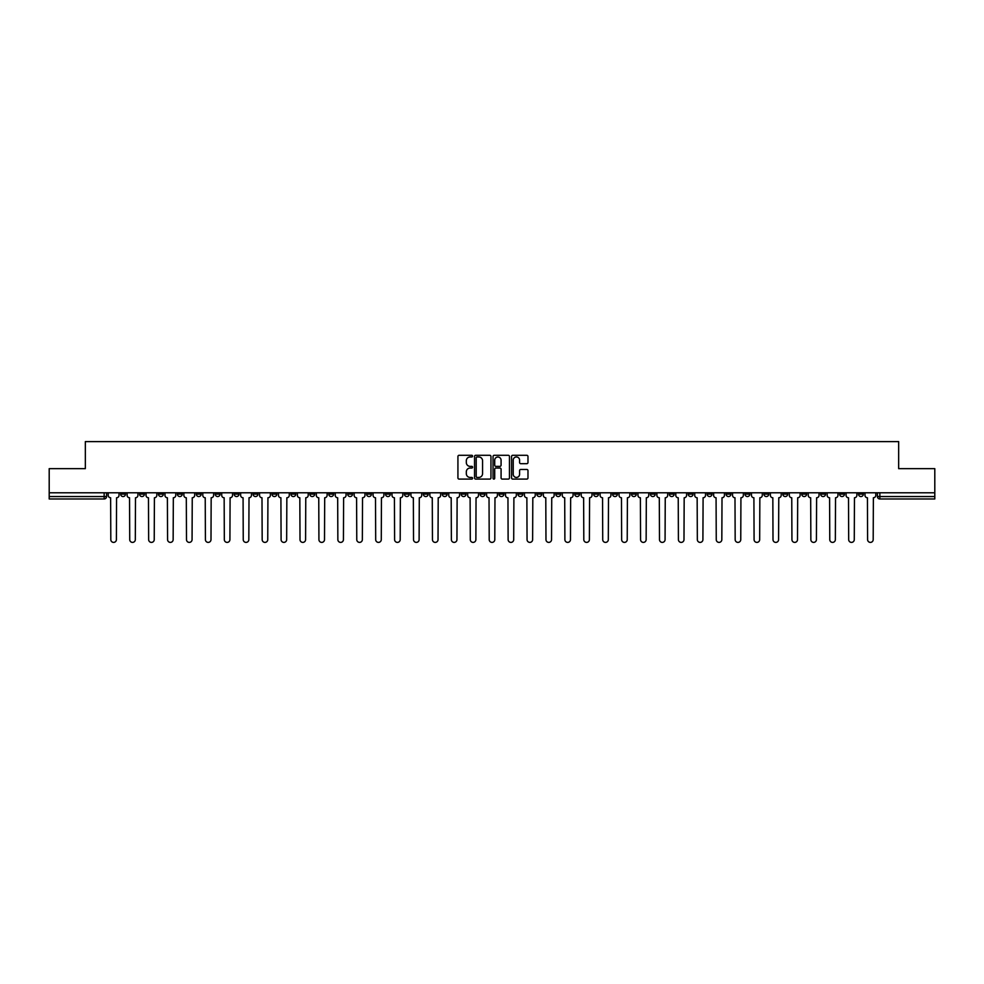<?xml version="1.0" encoding="UTF-8"?>
<svg xmlns="http://www.w3.org/2000/svg" width="984" height="984" viewBox="0 0 984 984"><rect width="100%" height="100%" fill="white"/><g stroke="black" fill="none" stroke-linecap="round" stroke-linejoin="round"><path stroke-width="1.48" d="M472.591 456.121A0.836 0.836 0 0 0 471.767 455.297L459.11 455.297A1.193 1.193 0 0 0 457.929 456.478L457.929 477.916A1.193 1.193 0 0 0 459.11 479.097L471.767 479.097A0.836 0.836 0 0 0 472.591 478.273A0.836 0.836 0 0 0 471.767 477.437L470.131 477.437A3.813 3.813 0 0 1 466.318 473.624L466.318 471.84A3.813 3.813 0 0 1 470.131 468.027L471.767 468.027A0.836 0.836 0 0 0 472.591 467.203A0.836 0.836 0 0 0 471.767 466.367L470.131 466.367A3.813 3.813 0 0 1 466.318 462.554L466.318 460.77A3.813 3.813 0 0 1 470.131 456.957L471.767 456.957A0.836 0.836 0 0 0 472.591 456.121M744.999 492.787L744.999 494.128L749.845 494.128A2.423 2.423 0 0 1 747.422 496.551A2.423 2.423 0 0 1 744.999 494.128L744.999 492.787M631.47 492.787L631.47 494.128L636.328 494.128A2.423 2.423 0 0 1 633.905 496.551A2.423 2.423 0 0 1 631.47 494.128L631.47 492.787M612.552 492.787L612.552 494.128L617.411 494.128A2.423 2.423 0 0 1 614.975 496.551A2.423 2.423 0 0 1 612.552 494.128L612.552 492.787M499.036 492.787L499.036 494.128L503.882 494.128A2.423 2.423 0 0 1 501.459 496.551A2.423 2.423 0 0 1 499.036 494.128L499.036 492.787M480.118 492.787L480.118 494.128L484.964 494.128A2.423 2.423 0 0 1 482.541 496.551A2.423 2.423 0 0 1 480.118 494.128L480.118 492.787M461.188 492.787L461.188 494.128L466.047 494.128A2.423 2.423 0 0 1 463.624 496.551A2.423 2.423 0 0 1 461.188 494.128L461.188 492.787M423.354 492.787L423.354 494.128L428.2 494.128A2.423 2.423 0 0 1 425.777 496.551A2.423 2.423 0 0 1 423.354 494.128L423.354 492.787M385.519 494.128L385.519 492.787L385.519 494.128A2.423 2.423 0 0 0 387.942 496.551A2.423 2.423 0 0 1 385.519 494.128L390.365 494.128A2.423 2.423 0 0 1 387.942 496.551A2.423 2.423 0 0 0 390.365 494.128L390.365 492.787L390.365 494.128M366.589 494.128L366.589 492.787L366.589 494.128A2.423 2.423 0 0 0 369.025 496.551A2.423 2.423 0 0 1 366.589 494.128L371.448 494.128A2.423 2.423 0 0 1 369.025 496.551M347.672 494.128L347.672 492.787L347.672 494.128A2.423 2.423 0 0 0 350.095 496.551A2.423 2.423 0 0 1 347.672 494.128L352.53 494.128A2.423 2.423 0 0 1 350.095 496.551A2.423 2.423 0 0 0 352.53 494.128L352.53 492.787L352.53 494.128M328.754 492.787L328.754 494.128L333.601 494.128A2.423 2.423 0 0 1 331.178 496.551A2.423 2.423 0 0 1 328.754 494.128L328.754 492.787M309.837 492.787L309.837 494.128L314.683 494.128A2.423 2.423 0 0 1 312.26 496.551A2.423 2.423 0 0 1 309.837 494.128L309.837 492.787M290.92 492.787L290.92 494.128L295.766 494.128A2.423 2.423 0 0 1 293.343 496.551A2.423 2.423 0 0 1 290.92 494.128L290.92 492.787M271.99 494.128L271.99 492.787L271.99 494.128A2.423 2.423 0 0 0 274.425 496.551A2.423 2.423 0 0 1 271.99 494.128L276.848 494.128A2.423 2.423 0 0 1 274.425 496.551M234.155 494.128L234.155 492.787L234.155 494.128A2.423 2.423 0 0 0 236.578 496.551A2.423 2.423 0 0 1 234.155 494.128L239.001 494.128A2.423 2.423 0 0 1 236.578 496.551A2.423 2.423 0 0 0 239.001 494.128L239.001 492.787L239.001 494.128M215.238 494.128L215.238 492.787L215.238 494.128A2.423 2.423 0 0 0 217.661 496.551A2.423 2.423 0 0 1 215.238 494.128L220.084 494.128A2.423 2.423 0 0 1 217.661 496.551A2.423 2.423 0 0 0 220.084 494.128L220.084 492.787L220.084 494.128M196.32 494.128L196.32 492.787L196.32 494.128A2.423 2.423 0 0 0 198.743 496.551A2.423 2.423 0 0 1 196.32 494.128L201.167 494.128A2.423 2.423 0 0 1 198.743 496.551A2.423 2.423 0 0 0 201.167 494.128L201.167 492.787L201.167 494.128M177.391 494.128L177.391 492.787L177.391 494.128A2.423 2.423 0 0 0 179.826 496.551A2.423 2.423 0 0 1 177.391 494.128L182.249 494.128A2.423 2.423 0 0 1 179.826 496.551M158.473 494.128L158.473 492.787L158.473 494.128A2.423 2.423 0 0 0 160.896 496.551A2.423 2.423 0 0 1 158.473 494.128L163.332 494.128A2.423 2.423 0 0 1 160.896 496.551A2.423 2.423 0 0 0 163.332 494.128L163.332 492.787L163.332 494.128M139.556 494.128L139.556 492.787L139.556 494.128A2.423 2.423 0 0 0 141.979 496.551A2.423 2.423 0 0 1 139.556 494.128L144.402 494.128A2.423 2.423 0 0 1 141.979 496.551A2.423 2.423 0 0 0 144.402 494.128L144.402 492.787L144.402 494.128M526.797 463.685A1.193 1.193 0 0 0 527.977 462.492L527.977 456.478A1.193 1.193 0 0 0 526.797 455.297L512.738 455.297A1.193 1.193 0 0 0 511.557 456.478L511.557 477.916A1.193 1.193 0 0 0 512.738 479.097L526.797 479.097A1.193 1.193 0 0 0 527.977 477.916L527.977 470.647A1.193 1.193 0 0 0 526.797 469.454L520.782 469.454A1.193 1.193 0 0 0 519.589 470.647L519.589 474.251A3.186 3.186 0 0 1 516.403 477.437A3.186 3.186 0 0 1 513.217 474.251L513.217 460.143A3.186 3.186 0 0 1 516.403 456.957A3.186 3.186 0 0 1 519.589 460.143L519.589 462.492A1.193 1.193 0 0 0 520.782 463.685L526.797 463.685M49.2 492.787L49.2 468.655L85.337 468.655L85.337 441.607L898.663 441.607L898.663 468.655L934.8 468.655L934.8 492.787L49.2 492.787L49.2 496.551L106.567 496.551L106.567 492.787M490.954 456.478A1.193 1.193 0 0 0 489.774 455.297L475.715 455.297A1.193 1.193 0 0 0 474.534 456.478L474.534 477.916A1.193 1.193 0 0 0 475.715 479.097L489.774 479.097A1.193 1.193 0 0 0 490.954 477.916L490.954 456.478M494.226 455.297L508.285 455.297A1.193 1.193 0 0 1 509.466 456.478L509.466 477.916A1.193 1.193 0 0 1 508.285 479.097L502.271 479.097A1.193 1.193 0 0 1 501.077 477.916L501.077 469.22A1.193 1.193 0 0 0 499.884 468.027L495.899 468.027A1.193 1.193 0 0 0 494.706 469.22L494.706 478.273A0.836 0.836 0 0 1 493.87 479.097A0.836 0.836 0 0 1 493.046 478.273L493.046 456.478A1.193 1.193 0 0 1 494.226 455.297M877.433 492.787L877.433 496.551L934.8 496.551L934.8 498.974L879.856 498.974A2.423 2.423 0 0 1 877.433 496.551A2.423 2.423 0 0 0 879.856 498.974L879.856 492.787M934.8 492.787L934.8 496.551M106.567 496.551A2.423 2.423 0 0 1 104.144 498.974L49.2 498.974L49.2 496.551M863.362 492.787L863.362 494.128A2.423 2.423 0 0 1 860.939 496.551A2.423 2.423 0 0 1 858.515 494.128L863.362 494.128M858.515 492.787L858.515 494.128M844.444 494.128L844.444 492.787L844.444 494.128A2.423 2.423 0 0 1 842.021 496.551A2.423 2.423 0 0 1 839.598 494.128L844.444 494.128A2.423 2.423 0 0 1 842.021 496.551M839.598 492.787L839.598 494.128M825.527 492.787L825.527 494.128A2.423 2.423 0 0 1 823.104 496.551A2.423 2.423 0 0 1 820.668 494.128A2.423 2.423 0 0 0 823.104 496.551M820.668 492.787L820.668 494.128L825.527 494.128M806.609 492.787L806.609 494.128A2.423 2.423 0 0 1 804.174 496.551A2.423 2.423 0 0 1 801.751 494.128L806.609 494.128A2.423 2.423 0 0 1 804.174 496.551M801.751 492.787L801.751 494.128M787.68 492.787L787.68 494.128A2.423 2.423 0 0 1 785.257 496.551A2.423 2.423 0 0 1 782.834 494.128A2.423 2.423 0 0 0 785.257 496.551M782.834 492.787L782.834 494.128L787.68 494.128M768.762 492.787L768.762 494.128A2.423 2.423 0 0 1 766.339 496.551A2.423 2.423 0 0 1 763.916 494.128L768.762 494.128M763.916 492.787L763.916 494.128M749.845 492.787L749.845 494.128A2.423 2.423 0 0 1 747.422 496.551M730.928 492.787L730.928 494.128A2.423 2.423 0 0 1 728.504 496.551A2.423 2.423 0 0 1 726.069 494.128L730.928 494.128M726.069 492.787L726.069 494.128M712.01 492.787L712.01 494.128A2.423 2.423 0 0 1 709.575 496.551A2.423 2.423 0 0 1 707.152 494.128L712.01 494.128M707.152 492.787L707.152 494.128M693.08 492.787L693.08 494.128A2.423 2.423 0 0 1 690.657 496.551A2.423 2.423 0 0 1 688.234 494.128A2.423 2.423 0 0 0 690.657 496.551M688.234 492.787L688.234 494.128L693.08 494.128M674.163 492.787L674.163 494.128A2.423 2.423 0 0 1 671.74 496.551A2.423 2.423 0 0 1 669.317 494.128L674.163 494.128M669.317 492.787L669.317 494.128M655.246 492.787L655.246 494.128A2.423 2.423 0 0 1 652.822 496.551A2.423 2.423 0 0 1 650.399 494.128L655.246 494.128M650.399 492.787L650.399 494.128M636.328 492.787L636.328 494.128M617.411 492.787L617.411 494.128L617.411 492.787M598.481 492.787L598.481 494.128A2.423 2.423 0 0 1 596.058 496.551A2.423 2.423 0 0 1 593.635 494.128L598.481 494.128M593.635 492.787L593.635 494.128M579.564 492.787L579.564 494.128A2.423 2.423 0 0 1 577.141 496.551A2.423 2.423 0 0 1 574.717 494.128L579.564 494.128M574.717 492.787L574.717 494.128M560.646 492.787L560.646 494.128A2.423 2.423 0 0 1 558.223 496.551A2.423 2.423 0 0 1 555.8 494.128L560.646 494.128M555.8 492.787L555.8 494.128M541.729 492.787L541.729 494.128A2.423 2.423 0 0 1 539.306 496.551A2.423 2.423 0 0 1 536.87 494.128L541.729 494.128M536.87 492.787L536.87 494.128M522.812 492.787L522.812 494.128A2.423 2.423 0 0 1 520.376 496.551A2.423 2.423 0 0 1 517.953 494.128L522.812 494.128M517.953 492.787L517.953 494.128M503.882 492.787L503.882 494.128A2.423 2.423 0 0 1 501.459 496.551M484.964 492.787L484.964 494.128M466.047 494.128L466.047 492.787L466.047 494.128A2.423 2.423 0 0 1 463.624 496.551M447.13 492.787L447.13 494.128A2.423 2.423 0 0 1 444.694 496.551A2.423 2.423 0 0 1 442.271 494.128A2.423 2.423 0 0 0 444.694 496.551A2.423 2.423 0 0 0 447.13 494.128L442.271 494.128L442.271 492.787M428.2 494.128L428.2 492.787L428.2 494.128A2.423 2.423 0 0 1 425.777 496.551M409.282 492.787L409.282 494.128A2.423 2.423 0 0 1 406.859 496.551A2.423 2.423 0 0 1 404.436 494.128A2.423 2.423 0 0 0 406.859 496.551M404.436 492.787L404.436 494.128L409.282 494.128M371.448 492.787L371.448 494.128L371.448 492.787M333.601 494.128L333.601 492.787L333.601 494.128A2.423 2.423 0 0 1 331.178 496.551M314.683 494.128L314.683 492.787L314.683 494.128A2.423 2.423 0 0 1 312.26 496.551M295.766 494.128L295.766 492.787L295.766 494.128A2.423 2.423 0 0 1 293.343 496.551M276.848 492.787L276.848 494.128L276.848 492.787M257.931 494.128L257.931 492.787L257.931 494.128A2.423 2.423 0 0 1 255.496 496.551A2.423 2.423 0 0 1 253.072 494.128L257.931 494.128A2.423 2.423 0 0 1 255.496 496.551M253.072 492.787L253.072 494.128M182.249 492.787L182.249 494.128L182.249 492.787M125.485 492.787L125.485 494.128A2.423 2.423 0 0 1 123.061 496.551A2.423 2.423 0 0 1 120.638 494.128A2.423 2.423 0 0 0 123.061 496.551A2.423 2.423 0 0 0 125.485 494.128L125.485 492.787M120.638 492.787L120.638 494.128L125.485 494.128M477.031 456.957A0.836 0.836 0 0 0 476.194 457.794L476.194 476.6A0.836 0.836 0 0 0 477.031 477.437L478.753 477.437A3.813 3.813 0 0 0 482.566 473.624L482.566 460.77A3.813 3.813 0 0 0 478.753 456.957L477.031 456.957M501.077 460.204A3.186 3.186 0 0 0 497.892 457.019A3.186 3.186 0 0 0 494.706 460.204L494.706 465.174A1.193 1.193 0 0 0 495.899 466.367L499.884 466.367A1.193 1.193 0 0 0 501.077 465.174L501.077 460.204M108.203 495.333L108.203 492.787L108.203 495.333A2.423 2.423 0 0 0 110.626 497.756L110.811 539.601A2.792 2.792 0 0 0 113.603 542.393A2.792 2.792 0 0 0 116.395 539.601L116.567 497.756A2.423 2.423 0 0 0 119.002 495.333L119.002 492.787L119.002 495.333M110.626 497.756L110.811 539.601M116.395 539.601L116.567 497.756M127.12 495.333L127.12 492.787L127.12 495.333A2.423 2.423 0 0 0 129.544 497.756L129.728 539.601A2.792 2.792 0 0 0 132.52 542.393A2.792 2.792 0 0 0 135.312 539.601L135.497 497.756A2.423 2.423 0 0 0 137.92 495.333L137.92 492.787L137.92 495.333M146.038 495.333L146.038 492.787L146.038 495.333A2.423 2.423 0 0 0 148.473 497.756L148.645 539.601A2.792 2.792 0 0 0 151.438 542.393A2.792 2.792 0 0 0 154.23 539.601L154.414 497.756A2.423 2.423 0 0 0 156.837 495.333L156.837 492.787L156.837 495.333M129.544 497.756L129.728 539.601M135.312 539.601L135.497 497.756M148.473 497.756L148.645 539.601M154.23 539.601L154.414 497.756M164.968 495.333L164.968 492.787L164.968 495.333A2.423 2.423 0 0 0 167.391 497.756L167.575 539.601A2.792 2.792 0 0 0 170.355 542.393A2.792 2.792 0 0 0 173.147 539.601L173.332 497.756A2.423 2.423 0 0 0 175.755 495.333L175.755 492.787L175.755 495.333M183.885 495.333L183.885 492.787L183.885 495.333A2.423 2.423 0 0 0 186.308 497.756L186.493 539.601A2.792 2.792 0 0 0 189.285 542.393A2.792 2.792 0 0 0 192.065 539.601L192.249 497.756A2.423 2.423 0 0 0 194.672 495.333L194.672 492.787L194.672 495.333M202.802 495.333L202.802 492.787L202.802 495.333A2.423 2.423 0 0 0 205.225 497.756L205.41 539.601A2.792 2.792 0 0 0 208.202 542.393A2.792 2.792 0 0 0 210.994 539.601L211.166 497.756A2.423 2.423 0 0 0 213.602 495.333L213.602 492.787L213.602 495.333M167.391 497.756L167.575 539.601M173.147 539.601L173.332 497.756M186.308 497.756L186.493 539.601M192.065 539.601L192.249 497.756M205.225 497.756L205.41 539.601M210.994 539.601L211.166 497.756M221.72 495.333L221.72 492.787L221.72 495.333A2.423 2.423 0 0 0 224.155 497.756L224.327 539.601A2.792 2.792 0 0 0 227.12 542.393A2.792 2.792 0 0 0 229.912 539.601L230.096 497.756A2.423 2.423 0 0 0 232.519 495.333L232.519 492.787L232.519 495.333M224.155 497.756L224.327 539.601M229.912 539.601L230.096 497.756M240.65 495.333L240.65 492.787L240.65 495.333A2.423 2.423 0 0 0 243.073 497.756L243.245 539.601A2.792 2.792 0 0 0 246.037 542.393A2.792 2.792 0 0 0 248.829 539.601L249.013 497.756A2.423 2.423 0 0 0 251.437 495.333L251.437 492.787L251.437 495.333M243.073 497.756L243.245 539.601M248.829 539.601L249.013 497.756M259.567 495.333L259.567 492.787L259.567 495.333A2.423 2.423 0 0 0 261.99 497.756L262.175 539.601A2.792 2.792 0 0 0 264.954 542.393A2.792 2.792 0 0 0 267.746 539.601L267.931 497.756A2.423 2.423 0 0 0 270.354 495.333L270.354 492.787L270.354 495.333M261.99 497.756L262.175 539.601M267.746 539.601L267.931 497.756M278.484 495.333L278.484 492.787L278.484 495.333A2.423 2.423 0 0 0 280.907 497.756L281.092 539.601A2.792 2.792 0 0 0 283.884 542.393A2.792 2.792 0 0 0 286.664 539.601L286.848 497.756A2.423 2.423 0 0 0 289.271 495.333L289.271 492.787L289.271 495.333M280.907 497.756L281.092 539.601M286.664 539.601L286.848 497.756M297.402 495.333L297.402 492.787L297.402 495.333A2.423 2.423 0 0 0 299.825 497.756L300.009 539.601A2.792 2.792 0 0 0 302.801 542.393A2.792 2.792 0 0 0 305.594 539.601L305.766 497.756A2.423 2.423 0 0 0 308.201 495.333L308.201 492.787L308.201 495.333M316.319 495.333L316.319 492.787L316.319 495.333A2.423 2.423 0 0 0 318.754 497.756L318.927 539.601A2.792 2.792 0 0 0 321.719 542.393A2.792 2.792 0 0 0 324.511 539.601L324.695 497.756A2.423 2.423 0 0 0 327.118 495.333L327.118 492.787L327.118 495.333M335.249 495.333L335.249 492.787L335.249 495.333A2.423 2.423 0 0 0 337.672 497.756L337.856 539.601A2.792 2.792 0 0 0 340.636 542.393A2.792 2.792 0 0 0 343.428 539.601L343.613 497.756A2.423 2.423 0 0 0 346.036 495.333L346.036 492.787L346.036 495.333M354.166 495.333L354.166 492.787L354.166 495.333A2.423 2.423 0 0 0 356.589 497.756L356.774 539.601A2.792 2.792 0 0 0 359.566 542.393A2.792 2.792 0 0 0 362.346 539.601L362.53 497.756A2.423 2.423 0 0 0 364.953 495.333L364.953 492.787L364.953 495.333M373.084 495.333L373.084 492.787L373.084 495.333A2.423 2.423 0 0 0 375.507 497.756L375.691 539.601A2.792 2.792 0 0 0 378.483 542.393A2.792 2.792 0 0 0 381.275 539.601L381.448 497.756A2.423 2.423 0 0 0 383.883 495.333L383.883 492.787L383.883 495.333M392.001 495.333L392.001 492.787L392.001 495.333A2.423 2.423 0 0 0 394.424 497.756L394.609 539.601A2.792 2.792 0 0 0 397.401 542.393A2.792 2.792 0 0 0 400.193 539.601L400.377 497.756A2.423 2.423 0 0 0 402.8 495.333L402.8 492.787L402.8 495.333M299.825 497.756L300.009 539.601M305.594 539.601L305.766 497.756M318.754 497.756L318.927 539.601M324.511 539.601L324.695 497.756M337.672 497.756L337.856 539.601M343.428 539.601L343.613 497.756M356.589 497.756L356.774 539.601M362.346 539.601L362.53 497.756M375.507 497.756L375.691 539.601M381.275 539.601L381.448 497.756M394.424 497.756L394.609 539.601M400.193 539.601L400.377 497.756M410.918 495.333L410.918 492.787L410.918 495.333A2.423 2.423 0 0 0 413.354 497.756L413.526 539.601A2.792 2.792 0 0 0 416.318 542.393A2.792 2.792 0 0 0 419.11 539.601L419.295 497.756A2.423 2.423 0 0 0 421.718 495.333L421.718 492.787L421.718 495.333M413.354 497.756L413.526 539.601M419.11 539.601L419.295 497.756M429.848 495.333L429.848 492.787L429.848 495.333A2.423 2.423 0 0 0 432.271 497.756L432.456 539.601A2.792 2.792 0 0 0 435.236 542.393A2.792 2.792 0 0 0 438.028 539.601L438.212 497.756A2.423 2.423 0 0 0 440.635 495.333L440.635 492.787L440.635 495.333M432.271 497.756L432.456 539.601M438.028 539.601L438.212 497.756M448.766 495.333L448.766 492.787L448.766 495.333A2.423 2.423 0 0 0 451.189 497.756L451.373 539.601A2.792 2.792 0 0 0 454.165 542.393A2.792 2.792 0 0 0 456.945 539.601L457.129 497.756A2.423 2.423 0 0 0 459.553 495.333L459.553 492.787L459.553 495.333M451.189 497.756L451.373 539.601M456.945 539.601L457.129 497.756M467.683 495.333L467.683 492.787L467.683 495.333A2.423 2.423 0 0 0 470.106 497.756L470.291 539.601A2.792 2.792 0 0 0 473.083 542.393A2.792 2.792 0 0 0 475.875 539.601L476.047 497.756A2.423 2.423 0 0 0 478.482 495.333L478.482 492.787L478.482 495.333M470.106 497.756L470.291 539.601M475.875 539.601L476.047 497.756M486.6 495.333L486.6 492.787L486.6 495.333A2.423 2.423 0 0 0 489.023 497.756L489.208 539.601A2.792 2.792 0 0 0 492 542.393A2.792 2.792 0 0 0 494.792 539.601L494.977 497.756A2.423 2.423 0 0 0 497.4 495.333L497.4 492.787L497.4 495.333M489.023 497.756L489.208 539.601M494.792 539.601L494.977 497.756M505.518 495.333L505.518 492.787L505.518 495.333A2.423 2.423 0 0 0 507.953 497.756L508.125 539.601A2.792 2.792 0 0 0 510.917 542.393A2.792 2.792 0 0 0 513.709 539.601L513.894 497.756A2.423 2.423 0 0 0 516.317 495.333L516.317 492.787L516.317 495.333M507.953 497.756L508.125 539.601M513.709 539.601L513.894 497.756M524.447 495.333L524.447 492.787L524.447 495.333A2.423 2.423 0 0 0 526.87 497.756L527.055 539.601A2.792 2.792 0 0 0 529.835 542.393A2.792 2.792 0 0 0 532.627 539.601L532.811 497.756A2.423 2.423 0 0 0 535.234 495.333L535.234 492.787L535.234 495.333M526.87 497.756L527.055 539.601M532.627 539.601L532.811 497.756M543.365 495.333L543.365 492.787L543.365 495.333A2.423 2.423 0 0 0 545.788 497.756L545.972 539.601A2.792 2.792 0 0 0 548.764 542.393A2.792 2.792 0 0 0 551.544 539.601L551.729 497.756A2.423 2.423 0 0 0 554.152 495.333L554.152 492.787L554.152 495.333M545.788 497.756L545.972 539.601M551.544 539.601L551.729 497.756M562.282 495.333L562.282 492.787L562.282 495.333A2.423 2.423 0 0 0 564.705 497.756L564.89 539.601A2.792 2.792 0 0 0 567.682 542.393A2.792 2.792 0 0 0 570.474 539.601L570.646 497.756A2.423 2.423 0 0 0 573.082 495.333L573.082 492.787L573.082 495.333M564.705 497.756L564.89 539.601M570.474 539.601L570.646 497.756M581.2 495.333L581.2 492.787L581.2 495.333A2.423 2.423 0 0 0 583.623 497.756L583.807 539.601A2.792 2.792 0 0 0 586.599 542.393A2.792 2.792 0 0 0 589.391 539.601L589.576 497.756A2.423 2.423 0 0 0 591.999 495.333L591.999 492.787L591.999 495.333M583.623 497.756L583.807 539.601M589.391 539.601L589.576 497.756M600.117 495.333L600.117 492.787L600.117 495.333A2.423 2.423 0 0 0 602.552 497.756L602.725 539.601A2.792 2.792 0 0 0 605.517 542.393A2.792 2.792 0 0 0 608.309 539.601L608.493 497.756A2.423 2.423 0 0 0 610.916 495.333L610.916 492.787L610.916 495.333M602.552 497.756L602.725 539.601M608.309 539.601L608.493 497.756M619.047 495.333L619.047 492.787L619.047 495.333A2.423 2.423 0 0 0 621.47 497.756L621.654 539.601A2.792 2.792 0 0 0 624.434 542.393A2.792 2.792 0 0 0 627.226 539.601L627.411 497.756A2.423 2.423 0 0 0 629.834 495.333L629.834 492.787L629.834 495.333M621.47 497.756L621.654 539.601M627.226 539.601L627.411 497.756M637.964 495.333L637.964 492.787L637.964 495.333A2.423 2.423 0 0 0 640.387 497.756L640.572 539.601A2.792 2.792 0 0 0 643.364 542.393A2.792 2.792 0 0 0 646.144 539.601L646.328 497.756A2.423 2.423 0 0 0 648.751 495.333L648.751 492.787L648.751 495.333M640.387 497.756L640.572 539.601M646.144 539.601L646.328 497.756M656.881 495.333L656.881 492.787L656.881 495.333A2.423 2.423 0 0 0 659.305 497.756L659.489 539.601A2.792 2.792 0 0 0 662.281 542.393A2.792 2.792 0 0 0 665.073 539.601L665.245 497.756A2.423 2.423 0 0 0 667.681 495.333L667.681 492.787L667.681 495.333M659.305 497.756L659.489 539.601M665.073 539.601L665.245 497.756M675.799 495.333L675.799 492.787L675.799 495.333A2.423 2.423 0 0 0 678.234 497.756L678.406 539.601A2.792 2.792 0 0 0 681.199 542.393A2.792 2.792 0 0 0 683.991 539.601L684.175 497.756A2.423 2.423 0 0 0 686.598 495.333L686.598 492.787L686.598 495.333M678.234 497.756L678.406 539.601M683.991 539.601L684.175 497.756M694.729 495.333L694.729 492.787L694.729 495.333A2.423 2.423 0 0 0 697.152 497.756L697.336 539.601A2.792 2.792 0 0 0 700.116 542.393A2.792 2.792 0 0 0 702.908 539.601L703.093 497.756A2.423 2.423 0 0 0 705.516 495.333L705.516 492.787L705.516 495.333M697.152 497.756L697.336 539.601M702.908 539.601L703.093 497.756M713.646 495.333L713.646 492.787L713.646 495.333A2.423 2.423 0 0 0 716.069 497.756L716.254 539.601A2.792 2.792 0 0 0 719.046 542.393A2.792 2.792 0 0 0 721.826 539.601L722.01 497.756A2.423 2.423 0 0 0 724.433 495.333L724.433 492.787L724.433 495.333M716.069 497.756L716.254 539.601M721.826 539.601L722.01 497.756M732.563 495.333L732.563 492.787L732.563 495.333A2.423 2.423 0 0 0 734.986 497.756L735.171 539.601A2.792 2.792 0 0 0 737.963 542.393A2.792 2.792 0 0 0 740.755 539.601L740.927 497.756A2.423 2.423 0 0 0 743.351 495.333L743.351 492.787L743.351 495.333M734.986 497.756L735.171 539.601M740.755 539.601L740.927 497.756M751.481 495.333L751.481 492.787L751.481 495.333A2.423 2.423 0 0 0 753.904 497.756L754.088 539.601A2.792 2.792 0 0 0 756.88 542.393A2.792 2.792 0 0 0 759.673 539.601L759.845 497.756A2.423 2.423 0 0 0 762.28 495.333L762.28 492.787L762.28 495.333M753.904 497.756L754.088 539.601M759.673 539.601L759.845 497.756M770.398 495.333L770.398 492.787L770.398 495.333A2.423 2.423 0 0 0 772.834 497.756L773.006 539.601A2.792 2.792 0 0 0 775.798 542.393A2.792 2.792 0 0 0 778.59 539.601L778.774 497.756A2.423 2.423 0 0 0 781.198 495.333L781.198 492.787L781.198 495.333M772.834 497.756L773.006 539.601M778.59 539.601L778.774 497.756M789.328 495.333L789.328 492.787L789.328 495.333A2.423 2.423 0 0 0 791.751 497.756L791.936 539.601A2.792 2.792 0 0 0 794.715 542.393A2.792 2.792 0 0 0 797.507 539.601L797.692 497.756A2.423 2.423 0 0 0 800.115 495.333L800.115 492.787L800.115 495.333M791.751 497.756L791.936 539.601M797.507 539.601L797.692 497.756M808.245 495.333L808.245 492.787L808.245 495.333A2.423 2.423 0 0 0 810.668 497.756L810.853 539.601A2.792 2.792 0 0 0 813.645 542.393A2.792 2.792 0 0 0 816.425 539.601L816.609 497.756A2.423 2.423 0 0 0 819.032 495.333L819.032 492.787L819.032 495.333M810.668 497.756L810.853 539.601M816.425 539.601L816.609 497.756M827.163 495.333L827.163 492.787L827.163 495.333A2.423 2.423 0 0 0 829.586 497.756L829.77 539.601A2.792 2.792 0 0 0 832.562 542.393A2.792 2.792 0 0 0 835.354 539.601L835.527 497.756A2.423 2.423 0 0 0 837.962 495.333L837.962 492.787L837.962 495.333M829.586 497.756L829.77 539.601M835.354 539.601L835.527 497.756M846.08 495.333L846.08 492.787L846.08 495.333A2.423 2.423 0 0 0 848.503 497.756L848.688 539.601A2.792 2.792 0 0 0 851.48 542.393A2.792 2.792 0 0 0 854.272 539.601L854.456 497.756A2.423 2.423 0 0 0 856.88 495.333L856.88 492.787L856.88 495.333M848.503 497.756L848.688 539.601M854.272 539.601L854.456 497.756M864.997 495.333L864.997 492.787L864.997 495.333A2.423 2.423 0 0 0 867.433 497.756L867.605 539.601A2.792 2.792 0 0 0 870.397 542.393A2.792 2.792 0 0 0 873.189 539.601L873.374 497.756A2.423 2.423 0 0 0 875.797 495.333L875.797 492.787L875.797 495.333M867.433 497.756L867.605 539.601M873.189 539.601L873.374 497.756M104.144 492.787L104.144 498.974"/></g></svg>
